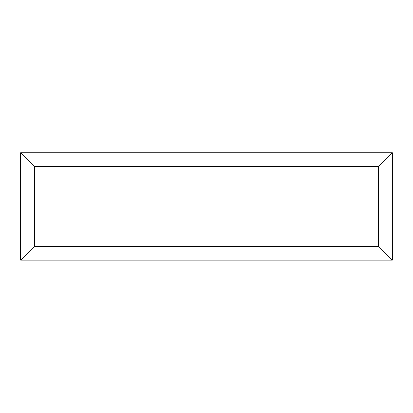 <?xml version="1.0" encoding="UTF-8"?>
<svg xmlns="http://www.w3.org/2000/svg" width="413" height="413" viewBox="0 0 413 413"><rect width="100%" height="100%" fill="white"/><g stroke="black" fill="none" stroke-linecap="round" stroke-linejoin="round"><path stroke-width="0.62" d="M20.65 260.123L20.65 152.743L392.35 152.743L392.35 260.123L20.65 260.123L34.418 246.355L378.582 246.355L392.35 260.123M20.65 152.743L34.418 166.506L34.418 246.355M392.35 152.743L378.582 166.506L34.418 166.506M291.49 260.123L121.422 260.123M378.582 246.355L378.582 166.506"/></g></svg>
